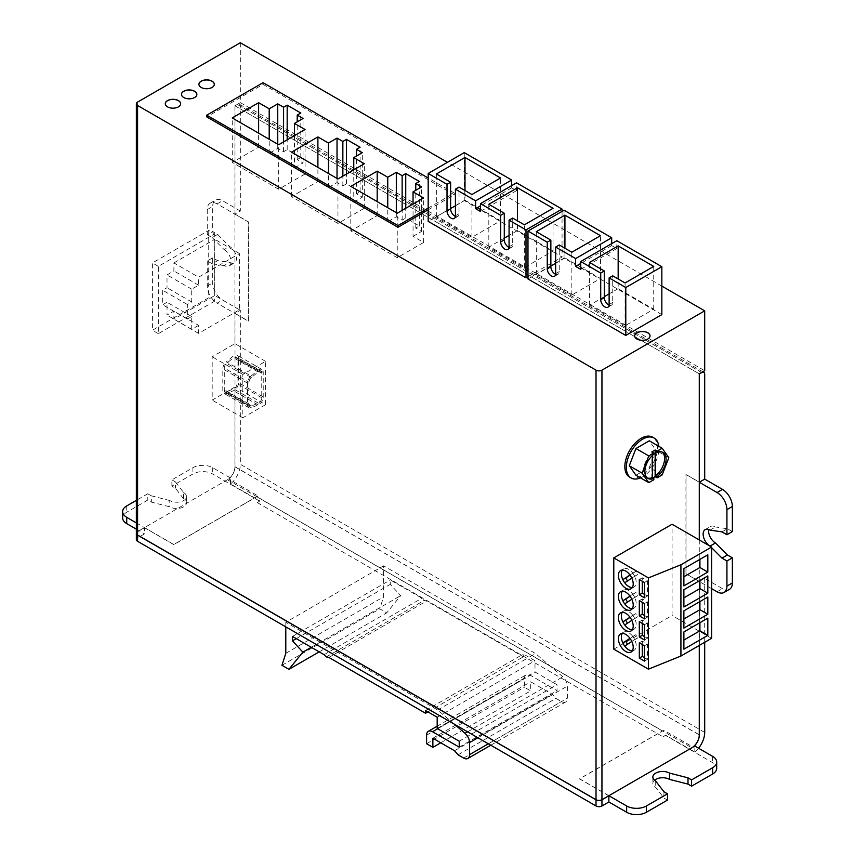 <?xml version="1.0" encoding="UTF-8"?>
<svg xmlns="http://www.w3.org/2000/svg" width="855" height="855" viewBox="0 0 855 855"><rect width="100%" height="100%" fill="white"/><g stroke="black" fill="none" stroke-linecap="round" stroke-linejoin="round"><path stroke-width="0.64" stroke-dasharray="4.28 3.21" d="M631.813 641.453L634.699 639.572A10.484 6.049 -120 0 0 633.833 637.958A10.484 6.049 -120 0 0 632.807 636.451A10.484 6.049 -120 0 0 623.519 632.198A10.484 6.049 -120 0 0 622.258 633.427M632.305 650.837A10.484 6.049 -120 0 0 634.004 650.356A10.484 6.049 -120 0 0 634.699 639.572L632.892 636.398L629.964 638.311M631.813 620.356L634.699 618.464A10.484 6.049 -120 0 0 633.833 616.85A10.484 6.049 -120 0 0 632.807 615.344A10.484 6.049 -120 0 0 623.519 611.101A10.484 6.049 -120 0 0 622.258 612.319M632.305 629.729A10.484 6.049 -120 0 0 634.004 629.248A10.484 6.049 -120 0 0 634.699 618.464L632.892 615.29L629.964 617.214M631.813 599.248L634.699 597.356A10.484 6.049 -120 0 0 633.833 595.753A10.484 6.049 -120 0 0 632.807 594.236L629.964 596.106M632.305 608.621A10.484 6.049 -120 0 0 634.004 608.14A10.484 6.049 -120 0 0 634.699 597.356L632.807 594.236A10.484 6.049 -120 0 0 623.519 589.993A10.484 6.049 -120 0 0 622.258 591.222M631.813 578.14L634.699 576.249A10.484 6.049 -120 0 0 633.833 574.645A10.484 6.049 -120 0 0 632.807 573.128L629.964 574.998M632.305 587.524A10.484 6.049 -120 0 0 634.004 587.032A10.484 6.049 -120 0 0 634.699 576.249L632.807 573.128A10.484 6.049 -120 0 0 623.519 568.885A10.484 6.049 -120 0 0 622.258 570.114M647.267 477.924A14.995 8.657 120 0 1 646.498 477.56A14.995 8.657 120 0 1 643.911 466.606A14.995 8.657 120 0 1 652.354 453.428L653.829 454.283M652.354 453.428L652.354 455.533M640.555 477.881A23.053 13.306 120 0 0 658.799 446.289M635.949 475.23L649.308 467.514L655.988 450.307L649.308 440.806M613.794 649.159L672.083 615.504L672.083 524.243M699.272 539.933L699.272 645.45M629.622 477.133A23.053 13.306 120 0 0 652.675 463.816A23.053 13.306 120 0 0 652.675 437.194M136.362 539.591A4.19 2.415 180 0 1 137.591 537.88L137.591 531.714L144.506 527.727L144.506 533.883L137.591 537.88M136.362 529.181L144.506 533.883M704.702 732.393L240.341 464.297A17.463 10.089 -60 0 1 230.465 483.973L259.77 500.891A17.463 10.089 120 0 1 257.302 502.601L259.77 501.18L212.681 473.991A13.969 8.069 0 0 0 192.92 473.991L171.887 486.132L175.457 488.194L183.633 498.86A9.779 5.643 180 0 1 186.497 502.858A9.779 5.643 180 0 1 180.458 508.073A9.779 5.643 180 0 1 169.803 506.844L151.346 502.099L147.797 500.047L126.722 512.209A13.969 8.069 0 0 0 122.628 517.916M454.251 724.121L437.675 709.992L285.794 622.301L375.206 570.68L527.097 658.371L535.487 653.519L383.606 565.828L383.606 596.865L379.759 608.824L386.749 612.864L400.664 595.668L390.286 584.36L390.286 579.957L421.91 598.211L424.133 600.445L426.688 600.969L523.378 656.79L523.378 654.054L534.995 660.755L534.995 671.987L557.033 684.716L557.033 690.69L530.324 675.268A8.379 4.841 -120 0 0 526.135 674.852A8.379 4.841 -120 0 0 524.393 678.688L524.393 687.249L530.688 690.883L530.688 681.788L552.341 694.292L555.878 698.375L561.446 701.592A8.379 4.841 -120 0 0 565.636 702.008A8.379 4.841 -120 0 0 567.367 698.172L567.367 686.116A8.379 4.841 -120 0 0 562.814 676.829L535.487 653.519M437.675 709.992L527.097 658.371L663.053 736.86L665.521 735.439L712.61 762.628A13.969 8.069 180 0 1 716.704 768.324M654.481 780.252A9.779 5.643 0 0 0 652.835 783.383A9.779 5.643 0 0 0 655.7 787.38L663.94 798.036L667.488 800.088M661.845 314.619L564.033 258.146L527.973 278.965M661.845 286.104L447.443 162.322M428.184 209.817L454.251 194.769L263.073 84.388L206.75 116.9M527.973 276.689L562.056 257.013L464.244 200.54L428.184 221.36M230.465 483.973L230.465 477.988L228.68 479.014A10.677 6.156 120 0 0 235.007 466.766L235.007 313.358L240.341 310.28L240.341 464.297M136.362 533.317A4.19 2.415 180 0 1 137.591 531.607L137.591 102.076M265.542 404.682L242.809 417.806L242.809 374.447L265.542 361.334L265.542 404.682L234.911 387.005L234.911 466.819A10.527 6.081 -60 0 1 227.462 479.719L137.591 531.607M136.362 522.907L173.811 544.528L257.986 495.932L228.68 479.014M608.867 795.706L579.562 778.787L662.518 730.897L691.823 747.815M663.053 736.86A17.463 10.089 120 0 0 665.521 735.15L694.826 752.069A17.463 10.089 120 0 0 698.578 748.243M137.591 531.714A4.19 2.415 0 0 0 136.362 533.37M608.771 795.77L579.562 778.905L662.518 731.004A10.677 6.156 120 0 0 663.736 730.191L692.956 747.056M144.506 527.727L173.811 544.646L256.767 496.755A10.677 6.156 120 0 0 257.986 495.932M265.542 361.334L234.911 343.646L234.911 313.422L248.239 321.117L248.239 221.862L234.911 214.167L234.911 313.422L217.127 303.151L222.557 300.009L240.341 310.28M240.341 42.75L240.341 102.643L234.911 105.785L234.911 214.167L217.127 203.896A13.969 8.069 -120 0 0 210.138 203.201A13.969 8.069 -120 0 0 207.241 209.603L207.241 234.698L212.681 231.566L217.63 234.42L229.568 246.443A9.779 5.643 60 0 1 235.959 255.068A9.779 5.643 60 0 1 234.452 262.902A9.779 5.643 60 0 1 229.568 262.421L217.63 260.657L212.681 257.804L212.681 282.898A13.969 8.069 -120 0 0 222.557 300.009M234.911 105.785L699.272 373.881L235.007 105.838L237.38 104.47A4.19 2.415 -60 0 1 239.475 104.267A4.19 2.415 -60 0 1 240.341 106.18L704.702 374.276M711.606 588.635L685.945 573.823L685.945 474.568L699.272 482.263M235.007 313.358L248.335 321.053L248.335 221.798L235.007 214.103L240.341 211.025L240.341 106.18M235.007 214.103L235.007 105.838M699.369 645.386L699.369 581.453L686.041 573.758L686.041 474.504L699.272 482.145M234.911 387.005L212.19 400.119L212.19 356.77L234.911 343.646M208.727 230.423L208.727 297.732L152.414 330.244L152.414 262.934L208.727 230.423L214.658 233.843L214.658 301.152L208.727 297.732M240.341 102.643L704.702 370.739M227.462 479.719L662.518 730.897L663.736 730.191M729.475 589.341A13.969 8.069 60 0 1 722.486 588.646L704.702 578.375L699.369 581.453M710.195 546.238L711.606 547.66M710.045 530.121L715.485 526.99A9.779 5.643 -120 0 0 710.591 526.498A9.779 5.643 -120 0 0 708.699 529.502M721.983 531.885L727.413 528.743L715.485 526.99M732.372 531.596L727.413 528.743M240.341 211.025L222.557 200.754A13.969 8.069 -120 0 0 215.578 200.07A13.969 8.069 -120 0 0 212.681 206.461L212.681 231.566M704.702 642.308L704.702 578.375M694.826 752.069L694.826 746.084M207.241 234.698L212.2 237.562L217.63 234.42M212.2 237.562L224.128 249.585L229.568 246.443M224.128 249.585A9.779 5.643 60 0 1 230.519 258.199A9.779 5.643 60 0 1 229.022 266.033A9.779 5.643 60 0 1 224.128 265.552L229.568 262.421M224.128 265.552L212.2 263.8L217.63 260.657M212.2 263.8L207.241 260.935L212.681 257.804M207.241 260.935L207.241 286.04A13.969 8.069 -120 0 0 217.127 303.151M663.94 791.762L663.94 798.036M655.7 781.107L655.7 787.38M230.465 477.988L212.681 467.717A13.969 8.069 0 0 0 192.92 467.717L171.887 479.858L171.887 486.132M171.887 479.858L175.457 481.921L175.457 488.194M175.457 481.921L183.633 492.587L183.633 498.86M183.633 492.587A9.779 5.643 180 0 1 186.497 496.584A9.779 5.643 180 0 1 180.458 501.8A9.779 5.643 180 0 1 169.803 500.57L169.803 506.844M169.803 500.57L151.346 495.815L151.346 502.099M151.346 495.815L147.797 493.773L147.797 500.047M147.797 493.773L136.362 500.367M263.073 82.678L263.073 84.388M428.184 208.107L454.251 193.059L428.184 178.011M454.251 193.059L454.251 194.769M413.051 236.354L421.601 231.406L415.776 228.05L419.367 225.966L405.74 218.1L402.139 220.173L396.314 216.807L387.753 221.744L377.183 215.642L350.807 230.871L397.244 257.686L423.62 242.457L413.051 236.354L413.051 204.067M423.62 242.457L423.62 197.965M397.244 257.686L397.244 213.194M350.807 230.871L350.807 186.379M377.183 215.642L377.183 201.609M387.753 221.744L387.753 207.712M396.314 216.807L396.314 212.649M402.139 220.173L402.139 210.362M405.74 218.1L405.74 208.289M419.367 225.966L419.367 181.474M415.776 228.05L415.776 190.28M421.601 231.406L421.601 186.914M353.767 202.122L362.317 197.184L356.492 193.818L360.094 191.744L346.457 183.868L342.855 185.952L337.03 182.585L328.47 187.523L317.9 181.42L291.523 196.65L337.96 223.454L364.337 208.225L353.767 202.122L353.767 169.835M364.337 208.225L364.337 163.732M337.96 223.454L337.96 178.962M291.523 196.65L291.523 152.158M317.9 181.42L317.9 167.388M328.47 187.523L328.47 173.49M337.03 182.585L337.03 178.428M342.855 185.952L342.855 176.141M346.457 183.868L346.457 174.057M360.094 191.744L360.094 147.252M356.492 193.818L356.492 156.059M362.317 197.184L362.317 152.692M294.483 167.901L303.044 162.963L297.209 159.596L300.81 157.523L287.173 149.646L283.582 151.72L277.747 148.353L269.197 153.302L258.627 147.199L232.239 162.429L278.677 189.233L305.053 174.003L294.483 167.901L294.483 135.614M305.053 174.003L305.053 129.511M278.677 189.233L278.677 144.741M232.239 162.429L232.239 117.926M258.627 147.199L258.627 133.166M269.197 153.302L269.197 139.269M277.747 148.353L277.747 144.206M283.582 151.72L283.582 141.909M287.173 149.646L287.173 139.835M300.81 157.523L300.81 113.02M297.209 159.596L297.209 121.838M303.044 162.963L303.044 118.471M611.688 243.654L611.688 245.588L616.808 248.538L616.808 240.704M564.033 210.234L564.033 258.146M511.675 185.621L511.675 187.844L516.548 190.654L516.548 182.82M562.056 211.377L562.056 257.013M464.244 152.618L464.244 200.54M604.325 296.664L589.512 305.214L625.08 325.744L653.733 309.2L618.165 288.669L618.165 278.976M653.733 309.2L653.733 266.418M625.08 325.744L625.08 282.962M609.081 305.149A5.942 3.431 -120 0 0 611.485 305.171A5.942 3.431 -120 0 0 612.725 302.446L612.725 275.823M589.512 305.214L589.512 262.432M618.165 288.669L609.123 293.896M550.855 266.065L536.277 274.476L571.845 295.007L600.499 278.474L564.931 257.932L564.931 248.239M600.499 278.474L600.499 235.691M571.845 295.007L571.845 252.225M555.611 274.284A5.942 3.431 -120 0 0 558.026 274.295A5.942 3.431 -120 0 0 559.255 271.58L559.255 244.958M536.277 274.476L536.277 231.694M564.931 257.932L555.654 263.297M504.279 238.16L488.825 247.084L524.393 267.615L553.046 251.071L517.478 230.54L517.478 220.846M553.046 251.071L553.046 208.289M524.393 267.615L524.393 224.833M509.046 247.394A5.942 3.431 -120 0 0 511.45 247.416A5.942 3.431 -120 0 0 512.679 244.69L512.679 218.068M488.825 247.084L488.825 204.302M517.478 230.54L509.078 235.392M450.617 208.545L436.349 216.785L471.917 237.316L500.57 220.772L465.002 200.241L465.002 190.547M500.57 220.772L500.57 177.99M471.917 237.316L471.917 194.534M455.373 216.411A5.942 3.431 -120 0 0 457.788 216.422A5.942 3.431 -120 0 0 459.017 213.707L459.017 187.085M436.349 216.785L436.349 174.003M465.002 200.241L455.416 205.777M611.688 245.588L580.737 263.458M616.808 248.538L580.737 269.357M511.675 187.844L480.478 205.852M516.548 190.654L480.478 211.474M198.926 84.367A7.684 4.435 0 0 0 198.926 84.421A7.684 4.435 0 0 0 201.182 87.563A7.684 4.435 0 0 0 209.55 88.525A7.684 4.435 0 0 0 214.295 84.421A7.684 4.435 0 0 0 214.295 84.367M181.484 94.435A7.684 4.435 0 0 0 181.484 94.488A7.684 4.435 0 0 0 183.739 97.63A7.684 4.435 0 0 0 192.119 98.592A7.684 4.435 0 0 0 196.864 94.488A7.684 4.435 0 0 0 196.853 94.435M165.293 103.786A7.684 4.435 0 0 0 165.293 103.84A7.684 4.435 0 0 0 167.537 106.982A7.684 4.435 0 0 0 175.916 107.944A7.684 4.435 0 0 0 180.662 103.84A7.684 4.435 0 0 0 180.662 103.786M634.667 335.94A7.684 4.435 0 0 0 634.667 335.994A7.684 4.435 0 0 0 636.922 339.136A7.684 4.435 0 0 0 645.301 340.098A7.684 4.435 0 0 0 650.035 335.994A7.684 4.435 0 0 0 650.035 335.94M257.302 502.601L375.206 570.68L383.606 565.828M285.794 653.338L383.606 596.865M285.794 622.301L285.794 626.865M281.947 665.297L379.759 608.824M319.204 651.863L386.749 612.864M311.273 647.278L400.664 595.668M296.29 638.632L390.286 584.36M292.474 636.43L390.286 579.957M324.098 654.684L421.91 598.211M326.321 656.918L424.133 600.445M328.876 657.442L426.688 600.969M427.938 711.894L523.378 656.79M425.566 710.526L523.378 654.054M437.183 717.227L534.995 660.755M437.183 728.46L534.995 671.987M459.221 741.189L557.033 684.716M459.221 747.152L557.033 690.69M426.581 743.722L524.393 687.249M440.752 742.803L530.688 690.883M432.876 738.25L530.688 681.788M454.529 750.754L552.341 694.292M458.066 754.847L555.878 698.375M711.606 638.322L672.083 615.504M683.882 631.952L683.882 649.191M683.882 610.844L683.882 628.083M683.882 589.736L683.882 606.986M683.882 568.628L683.882 585.878M644.446 657.655L647.406 659.376L647.406 644.093L642.276 641.132L639.316 642.842M647.406 644.093L644.446 645.803M647.406 659.376L644.446 661.086M642.276 641.132L642.276 644.552M644.446 636.558L647.406 638.268L647.406 622.985L642.276 620.025L639.316 621.735M647.406 622.985L644.446 624.695M647.406 638.268L644.446 639.978M642.276 620.025L642.276 623.445M644.446 615.45L647.406 617.16L647.406 601.888L642.276 598.917L642.276 602.348M642.276 598.917L639.316 600.638M647.406 617.16L644.446 618.87M647.406 601.888L644.446 603.598M644.446 594.343L647.406 596.053L647.406 580.78L642.276 577.82L642.276 581.24M642.276 577.82L639.316 579.53M647.406 596.053L644.446 597.763M647.406 580.78L644.446 582.49M651.863 451.889L651.863 478.597L652.953 477.966M651.863 478.597L653.829 479.73M662.155 474.931L649.308 467.514M668.824 457.724L655.988 450.307M662.198 452.081A14.995 8.657 120 0 0 661.492 451.59A14.995 8.657 120 0 0 655.635 451.536M214.658 301.152L158.335 333.664L158.335 266.354L214.658 233.843M158.335 266.354L152.414 262.934M158.335 333.664L152.414 330.244M173.896 262.913L214.787 239.304L214.787 295.541L173.896 319.15L173.896 311.124L167.014 315.089L167.014 302.285L162.653 304.808L162.653 290.23L167.014 287.718L167.014 274.915L173.896 270.939L173.896 262.913L198.595 277.17L239.486 253.561L239.486 309.809L198.595 333.407L198.595 325.381L173.896 311.124M242.809 374.447L212.19 356.77M242.809 417.806L212.19 400.119M198.595 333.407L173.896 319.15M239.486 309.809L214.787 295.541M239.486 253.561L214.787 239.304M198.595 325.381L191.723 329.357L191.723 316.542L187.352 319.065L187.352 304.498L191.723 301.975L191.723 289.172L198.595 285.196L198.595 277.17M198.595 285.196L173.896 270.939M191.723 289.172L167.014 274.915M191.723 301.975L167.014 287.718M187.352 304.498L162.653 290.23M187.352 319.065L162.653 304.808M191.723 316.542L167.014 302.285M191.723 329.357L167.014 315.089M251.039 376.072L257.868 370.461A6.284 3.634 -60 0 1 261.929 369.499A6.284 3.634 -60 0 1 263.233 372.385L263.233 396.955A6.284 3.634 -60 0 1 258.135 404.971L251.306 407.739A6.284 3.634 -60 0 1 248.816 407.717A6.284 3.634 -60 0 1 247.512 404.843L247.512 383.126A6.284 3.634 -60 0 1 251.039 376.072L226.34 361.815L233.169 356.193A6.284 3.634 -60 0 1 237.23 355.242A6.284 3.634 -60 0 1 238.534 358.117L238.534 382.687A6.284 3.634 -60 0 1 233.436 390.714L226.607 393.471A6.284 3.634 -60 0 1 224.117 393.46A6.284 3.634 -60 0 1 222.813 390.585L222.813 368.868A6.284 3.634 -60 0 1 226.34 361.815M248.997 382.271A4.19 2.415 -60 0 1 251.349 377.568L258.178 371.957A4.19 2.415 -60 0 1 260.882 371.316A4.19 2.415 -60 0 1 261.758 373.24L261.758 397.81A4.19 2.415 -60 0 1 258.349 403.154L251.52 405.911A4.19 2.415 -60 0 1 249.863 405.911A4.19 2.415 -60 0 1 248.997 403.988L248.997 382.271L224.299 368.013A4.19 2.415 -60 0 1 226.65 363.311L233.479 357.689A4.19 2.415 -60 0 1 236.183 357.059A4.19 2.415 -60 0 1 237.059 358.972L237.059 383.542A4.19 2.415 -60 0 1 233.65 388.897L226.821 391.654A4.19 2.415 -60 0 1 225.164 391.643A4.19 2.415 -60 0 1 224.299 389.73L224.299 368.013M622.75 579.722L624.716 582.789M627.506 580.962L637.734 574.496L635.853 571.375L632.892 573.085M637.734 574.496L634.773 576.206M627.602 581.133L624.642 582.843M635.853 571.375L630.071 575.148M622.75 600.819L624.716 603.897M627.506 602.07L637.734 595.593L635.853 592.472L632.892 594.182M637.734 595.593L634.773 597.314M627.602 602.23L624.642 603.94M635.853 592.472L630.071 596.256M622.835 621.874L624.716 625.005M627.506 623.177L637.734 616.701L635.853 613.58L632.892 615.29M637.734 616.701L634.773 618.411M627.602 623.338L624.642 625.048M635.853 613.58L630.071 617.363M622.835 642.981L624.716 646.102M627.506 644.285L637.734 637.809L635.853 634.688L632.892 636.398M637.734 637.809L634.773 639.519M627.602 644.446L624.642 646.156M635.853 634.688L630.071 638.471M256.767 496.755L662.518 731.004M235.007 466.766L699.272 734.798M234.911 466.819L699.272 734.915M717.056 591.778L722.486 588.646M701.645 372.513L237.38 104.47M217.127 203.896L222.557 200.754M207.241 209.603L212.681 206.461M207.241 286.04L212.681 282.898M712.61 756.344L712.61 762.628M212.681 467.717L212.681 473.991M192.92 467.717L192.92 473.991M126.722 505.936L126.722 512.209M612.725 302.446L609.123 304.53M559.255 271.58L555.654 273.664M512.679 244.69L509.078 246.774M459.017 213.707L455.416 215.791M467.578 731.816L562.814 676.829M437.685 728.749L530.324 675.268M426.581 735.161L524.393 678.688M463.634 758.064L561.446 701.592M488.333 743.797L567.367 698.172M477.892 737.769L567.367 686.116M257.868 370.461L233.169 356.193M263.233 372.385L238.534 358.117M247.512 383.126L222.813 368.868M247.512 404.843L222.813 390.585M251.306 407.739L226.607 393.471M258.135 404.971L233.436 390.714M263.233 396.955L238.534 382.687M258.178 371.957L233.479 357.689M251.349 377.568L226.65 363.311M261.758 373.24L237.059 358.972M261.758 397.81L237.059 383.542M258.349 403.154L233.65 388.897M251.52 405.911L226.821 391.654M248.997 403.988L224.299 389.73M646.498 477.56L647.972 478.415M705.161 529.64L710.591 526.498M239.475 104.267L702.874 371.797M210.138 203.201L215.578 200.07M229.022 266.033L234.452 262.902M652.835 777.11L652.835 783.383M186.497 496.584L186.497 502.858M611.485 305.171L607.894 307.244M558.026 274.295L554.425 276.379M511.45 247.416L507.849 249.489M457.788 216.422L454.187 218.506M437.183 726.205L526.135 674.852M490.791 745.218L565.636 702.008M623.519 632.198L620.559 633.918M634.004 650.356L631.043 652.066M623.519 611.101L620.559 612.811M634.004 629.248L631.043 630.958M623.519 589.993L620.559 591.703M634.004 608.14L631.043 609.85M623.519 568.885L620.559 570.595M634.004 587.032L631.043 588.742M661.492 451.59L662.967 452.445M261.929 369.499L237.23 355.242M248.816 407.717L224.117 393.46M260.882 371.316L236.183 357.059M249.863 405.911L225.164 391.643"/><path stroke-width="1.28" d="M622.258 633.427A10.484 6.049 -120 0 0 622.835 642.981A10.484 6.049 -120 0 0 623.701 644.595A10.484 6.049 -120 0 0 624.716 646.102L631.813 641.453M624.716 646.102A10.484 6.049 -120 0 0 628.767 649.832A10.484 6.049 -120 0 0 632.305 650.837M622.258 612.319A10.484 6.049 -120 0 0 622.835 621.874A10.484 6.049 -120 0 0 623.701 623.487A10.484 6.049 -120 0 0 624.716 625.005L631.813 620.356M624.716 625.005A10.484 6.049 -120 0 0 628.767 628.724A10.484 6.049 -120 0 0 632.305 629.729M629.964 596.106L622.835 600.776A10.484 6.049 -120 0 0 623.701 602.38A10.484 6.049 -120 0 0 624.716 603.897L631.813 599.248M624.716 603.897A10.484 6.049 -120 0 0 628.767 607.627A10.484 6.049 -120 0 0 632.305 608.621M629.964 574.998L622.835 579.669A10.484 6.049 -120 0 0 623.701 581.282A10.484 6.049 -120 0 0 624.716 582.789L631.813 578.14M622.258 570.114A10.484 6.049 -120 0 0 622.835 579.669L625.721 578.001L627.506 580.962M653.829 453.022L653.829 454.283A14.995 8.657 120 0 0 645.397 467.461A14.995 8.657 120 0 0 647.972 478.415A14.995 8.657 120 0 0 653.829 478.479L653.829 479.73L648.795 482.648L635.949 475.23L629.28 465.729L635.949 448.522L649.308 440.806L662.155 448.223L657.11 451.13L655.133 449.987L651.863 451.889L653.829 453.022L648.795 455.929L642.116 473.146L648.795 482.648M647.267 477.924A14.995 8.657 120 0 0 652.354 477.624L653.829 478.479M652.354 455.533L652.354 477.624M658.799 446.289A23.053 13.306 120 0 0 654.161 438.049A23.053 13.306 120 0 0 642.629 439.192A23.053 13.306 120 0 0 627.57 459.509A23.053 13.306 120 0 0 631.108 477.988A23.053 13.306 120 0 0 640.555 477.881M648.443 669.166L680.922 656.042L711.606 638.322L711.606 547.061L672.083 524.243L613.794 557.898L613.794 649.159L648.443 669.166L648.443 577.905L613.794 557.898M447.443 162.322L240.341 42.75L137.591 102.076A4.19 2.415 0 0 0 136.362 103.786A4.19 2.415 0 0 0 137.591 105.496L596.02 370.172A4.19 2.415 0 0 0 601.952 370.172L704.702 310.846L661.845 286.104M699.272 645.45L699.272 734.915A10.527 6.081 -60 0 1 691.823 747.815L601.952 799.703A4.19 2.415 180 0 1 596.02 799.703L137.591 535.027A4.19 2.415 180 0 1 136.362 533.317L136.362 103.786M704.702 310.846L704.702 370.739L699.272 373.881L699.272 539.933M654.161 438.049L652.675 437.194A23.053 13.306 120 0 0 641.143 438.337A23.053 13.306 120 0 0 626.084 458.654A23.053 13.306 120 0 0 629.622 477.133L631.108 477.988M136.362 533.37A4.19 2.415 0 0 0 136.362 533.435A4.19 2.415 0 0 0 137.591 535.145L137.591 541.301L596.02 805.976L596.02 799.81A4.19 2.415 0 0 0 601.952 799.81L608.771 795.77M137.591 541.301A4.19 2.415 180 0 1 136.362 539.591L136.362 533.435M136.362 500.367L126.722 505.936A13.969 8.069 0 0 0 122.628 511.643L122.628 517.916A13.969 8.069 0 0 0 126.722 523.623L136.362 529.181M699.272 734.798L699.369 734.862A10.677 6.156 120 0 1 693.042 747.11L694.826 746.084L712.61 756.344A13.969 8.069 180 0 1 716.704 762.051L716.704 768.324A13.969 8.069 180 0 1 712.61 774.032L691.577 786.173L687.997 784.11L669.529 779.397A9.779 5.643 0 0 0 654.481 780.252M716.704 762.051A13.969 8.069 180 0 1 712.61 767.758L691.577 779.899L687.997 777.836L669.529 773.123A9.779 5.643 0 0 0 658.874 771.894A9.779 5.643 0 0 0 652.835 777.11A9.779 5.643 0 0 0 655.7 781.107L663.94 791.762L667.488 793.814L667.488 800.088L646.412 812.25A13.969 8.069 180 0 1 626.651 812.25L608.867 801.979L601.952 805.976A4.19 2.415 180 0 1 596.02 805.976M447.015 184.317L447.015 210.939A5.942 3.431 -120 0 0 449.612 216.914A5.942 3.431 -120 0 0 454.187 218.506A5.942 3.431 -120 0 0 455.416 215.791L455.416 189.169L459.017 187.085L471.917 194.534L500.57 177.99L465.002 157.459L436.349 174.003L450.617 182.233L447.015 184.317L428.184 173.447L464.244 152.618L511.675 180.01L475.615 200.829L475.615 208.663L480.478 211.474L480.478 203.64L500.688 215.3L500.688 241.922A5.942 3.431 -120 0 0 503.274 247.897A5.942 3.431 -120 0 0 507.849 249.489A5.942 3.431 -120 0 0 509.078 246.774L509.078 220.152L525.996 229.91L525.996 277.832L527.973 276.689M455.416 189.169L475.615 200.829M547.253 242.189L547.253 268.812A5.942 3.431 -120 0 0 549.851 274.786A5.942 3.431 -120 0 0 554.425 276.379A5.942 3.431 -120 0 0 555.654 273.664L555.654 247.042L559.255 244.958L571.845 252.225L600.499 235.691L564.931 215.15L536.277 231.694L550.855 240.105L547.253 242.189L527.973 231.053L564.033 210.234L611.688 237.754L575.629 258.573L575.629 266.407L580.737 269.357L580.737 261.523L600.723 273.055L600.723 299.678A5.942 3.431 -120 0 0 603.309 305.652A5.942 3.431 -120 0 0 607.894 307.244A5.942 3.431 -120 0 0 609.123 304.53L609.123 277.907L625.785 287.526L625.785 335.438L661.845 314.619L661.845 266.707L616.808 240.704L580.737 261.523M555.654 247.042L575.629 258.573M636.922 339.018A7.684 4.435 0 0 0 645.301 339.98A7.684 4.435 0 0 0 650.035 335.887A7.684 4.435 0 0 0 642.351 331.451A7.684 4.435 0 0 0 634.667 335.887A7.684 4.435 0 0 0 636.922 339.018M167.537 106.864A7.684 4.435 0 0 0 175.916 107.826A7.684 4.435 0 0 0 180.662 103.733A7.684 4.435 0 0 0 172.977 99.298A7.684 4.435 0 0 0 165.293 103.733A7.684 4.435 0 0 0 167.537 106.864M183.739 97.513A7.684 4.435 0 0 0 192.119 98.475A7.684 4.435 0 0 0 196.864 94.381A7.684 4.435 0 0 0 189.169 89.935A7.684 4.435 0 0 0 181.484 94.381A7.684 4.435 0 0 0 183.739 97.513M201.182 87.445A7.684 4.435 0 0 0 209.55 88.407A7.684 4.435 0 0 0 214.295 84.314A7.684 4.435 0 0 0 206.611 79.868A7.684 4.435 0 0 0 198.926 84.314A7.684 4.435 0 0 0 201.182 87.445M527.973 231.053L527.973 278.965L625.785 335.438M428.184 178.011L263.073 82.678L206.75 115.19L206.75 116.9L397.928 227.28L428.184 209.817M428.184 173.447L428.184 221.36L525.996 277.832M698.578 748.243A17.463 10.089 120 0 0 704.702 732.393L704.702 642.308M137.591 535.145L596.02 799.81M608.867 795.823L608.867 801.979M699.369 734.862L699.369 645.386M699.272 373.881L699.272 482.145M699.369 482.199L704.702 479.121L722.486 489.391A13.969 8.069 60 0 1 732.372 506.502L732.372 531.596L726.932 534.738L721.983 531.885L710.045 530.121A9.779 5.643 -120 0 0 705.161 529.64A9.779 5.643 -120 0 0 703.654 537.474A9.779 5.643 -120 0 0 710.045 546.099L715.485 542.957L727.413 554.981L732.372 557.845L732.372 582.939A13.969 8.069 60 0 1 729.475 589.341L724.046 592.472A13.969 8.069 60 0 1 717.056 591.778L711.606 588.635M699.272 482.263L717.056 492.523A13.969 8.069 60 0 1 726.932 509.644L726.932 534.738M711.606 547.66L721.983 558.123L726.932 560.976L726.932 586.081A13.969 8.069 60 0 1 724.046 592.472M726.932 560.976L732.372 557.845M721.983 558.123L727.413 554.981M708.699 529.502A9.779 5.643 -120 0 0 715.485 542.957M704.702 479.121L704.702 374.276A4.19 2.415 120 0 0 703.836 372.363A4.19 2.415 120 0 0 701.741 372.566L701.645 372.513M699.369 373.934L701.741 372.566M667.488 793.814L646.412 805.976A13.969 8.069 180 0 1 626.651 805.976L608.867 795.706M669.529 773.123L669.529 779.397M687.997 777.836L687.997 784.11M691.577 779.899L691.577 786.173M122.628 511.643A13.969 8.069 0 0 0 126.722 517.339L136.362 522.907M206.75 115.19L397.928 225.57L397.928 227.28M397.928 225.57L428.184 208.107M305.053 129.511L294.483 123.409L303.044 118.471L297.209 115.104L300.81 113.02L287.173 105.154L283.582 107.228L277.747 103.861L269.197 108.809L258.627 102.696L232.239 117.926L278.677 144.741L305.053 129.511M364.337 163.732L353.767 157.63L362.317 152.692L356.492 149.326L360.094 147.252L346.457 139.376L342.855 141.46L337.03 138.093L328.47 143.031L317.9 136.928L291.523 152.158L337.96 178.962L364.337 163.732M423.62 197.965L413.051 191.862L421.601 186.914L415.776 183.547L419.367 181.474L405.74 173.608L402.139 175.681L396.314 172.315L387.753 177.252L377.183 171.15L350.807 186.379L397.244 213.194L423.62 197.965M413.051 204.067L413.051 191.862M377.183 201.609L377.183 171.15M387.753 207.712L387.753 177.252M396.314 212.649L396.314 172.315M402.139 210.362L402.139 175.681M405.74 208.289L405.74 173.608M415.776 190.28L415.776 183.547M353.767 169.835L353.767 157.63M317.9 167.388L317.9 136.928M328.47 173.49L328.47 143.031M337.03 178.428L337.03 138.093M342.855 176.141L342.855 141.46M346.457 174.057L346.457 139.376M356.492 156.059L356.492 149.326M294.483 135.614L294.483 123.409M258.627 133.166L258.627 102.696M269.197 139.269L269.197 108.809M277.747 144.206L277.747 103.861M283.582 141.909L283.582 107.228M287.173 139.835L287.173 105.154M297.209 121.838L297.209 115.104M611.688 237.754L611.688 243.654M625.785 287.526L661.845 266.707M609.123 277.907L612.725 275.823L625.08 282.962L653.733 266.418L618.165 245.887L589.512 262.432L604.325 270.982L600.723 273.055M511.675 180.01L511.675 185.621M525.996 229.91L562.056 209.09L516.548 182.82L480.478 203.64M562.056 209.09L562.056 211.377M509.078 220.152L512.679 218.068L524.393 224.833L553.046 208.289L517.478 187.758L488.825 204.302L504.279 213.226L500.688 215.3M618.165 278.976L618.165 245.887M604.325 270.982L604.325 297.604A5.942 3.431 -120 0 0 609.081 305.149M609.123 293.896L604.325 296.664M564.931 248.239L564.931 215.15M550.855 240.105L550.855 266.728A5.942 3.431 -120 0 0 555.611 274.284M555.654 263.297L550.855 266.065M517.478 220.846L517.478 187.758M504.279 213.226L504.279 239.849A5.942 3.431 -120 0 0 509.046 247.394M509.078 235.392L504.279 238.16M465.002 190.547L465.002 157.459M450.617 182.233L450.617 208.855A5.942 3.431 -120 0 0 455.373 216.411M455.416 205.777L450.617 208.545M580.737 263.458L575.629 266.407M480.478 205.852L475.615 208.663M214.295 84.367A7.684 4.435 0 0 0 206.611 79.985A7.684 4.435 0 0 0 198.926 84.367M196.853 94.435A7.684 4.435 0 0 0 189.169 90.053A7.684 4.435 0 0 0 181.484 94.435M180.662 103.786A7.684 4.435 0 0 0 172.977 99.404A7.684 4.435 0 0 0 165.293 103.786M650.035 335.94A7.684 4.435 0 0 0 642.351 331.558A7.684 4.435 0 0 0 634.667 335.94M285.794 626.865L285.794 653.338L281.947 665.297L288.937 669.337L302.852 652.141L292.474 640.833L292.474 636.43L324.098 654.684L326.321 656.918L328.876 657.442L425.566 713.262L425.566 710.526L437.183 717.227L437.183 728.46L459.221 741.189L459.221 747.152L432.512 731.741A8.379 4.841 -120 0 0 428.323 731.324A8.379 4.841 -120 0 0 426.581 735.161L426.581 743.722L432.876 747.356L432.876 738.25L454.529 750.754L458.066 754.847L463.634 758.064A8.379 4.841 -120 0 0 467.824 758.481A8.379 4.841 -120 0 0 469.555 754.634L469.555 742.578A8.379 4.841 -120 0 0 465.002 733.291L454.251 724.121M288.937 669.337L319.204 651.863M302.852 652.141L311.273 647.278M292.474 640.833L296.29 638.632M425.566 713.262L427.938 711.894M432.876 747.356L440.752 742.803M711.606 547.061L680.922 564.77L648.443 577.905M625.796 630.434A10.484 6.049 -120 0 0 631.043 630.958A10.484 6.049 -120 0 0 631.043 618.86A10.484 6.049 -120 0 0 620.559 612.811A10.484 6.049 -120 0 0 618.956 621.2A10.484 6.049 -120 0 0 625.796 630.434M639.316 621.735L639.316 637.018L644.446 639.978L644.446 624.695L639.316 621.735M639.316 642.842L639.316 658.126L644.446 661.086L644.446 645.803L639.316 642.842M625.796 651.542A10.484 6.049 -120 0 0 631.043 652.066A10.484 6.049 -120 0 0 631.043 639.967A10.484 6.049 -120 0 0 620.559 633.918A10.484 6.049 -120 0 0 618.956 642.308A10.484 6.049 -120 0 0 625.796 651.542M644.446 603.598L639.316 600.638L639.316 615.91L644.446 618.87L644.446 603.598M644.446 582.49L639.316 579.53L639.316 594.802L644.446 597.763L644.446 582.49M625.796 609.337A10.484 6.049 -120 0 0 631.043 609.85A10.484 6.049 -120 0 0 631.043 597.752A10.484 6.049 -120 0 0 620.559 591.703A10.484 6.049 -120 0 0 618.956 600.103A10.484 6.049 -120 0 0 625.796 609.337M625.796 588.229A10.484 6.049 -120 0 0 631.043 588.742A10.484 6.049 -120 0 0 631.043 576.644A10.484 6.049 -120 0 0 620.559 570.595A10.484 6.049 -120 0 0 618.956 578.995A10.484 6.049 -120 0 0 625.796 588.229M707.822 614.264L707.822 597.025L683.882 610.844L683.882 628.083L707.822 614.264L699.914 609.711L699.914 601.589L707.822 597.025M707.822 635.372L707.822 618.133L683.882 631.952L683.882 649.191L707.822 635.372L699.914 630.808L699.914 622.697L707.822 618.133M680.922 656.042L680.922 564.77M707.822 593.167L707.822 575.917L683.882 589.736L683.882 606.986L707.822 593.167L699.914 588.603L699.914 580.481L683.882 589.736M707.822 572.059L707.822 554.81L683.882 568.628L683.882 585.878L707.822 572.059L699.914 567.496L699.914 559.373L683.882 568.628M683.882 640.064L699.914 630.808M699.914 622.697L683.882 631.952M683.882 618.967L699.914 609.711M699.914 601.589L683.882 610.844M683.882 597.859L699.914 588.603M699.914 580.481L707.822 575.917M683.882 576.751L699.914 567.496M699.914 559.373L707.822 554.81M629.964 638.311L622.835 642.981M642.276 644.552L642.276 656.405L644.446 657.655M642.276 656.405L639.316 658.126M642.276 623.445L642.276 635.308L644.446 636.558M642.276 635.308L639.316 637.018M642.276 602.348L642.276 614.2L644.446 615.45M642.276 614.2L639.316 615.91M642.276 581.24L642.276 593.092L644.446 594.343M642.276 593.092L639.316 594.802M629.964 617.214L622.835 621.874M622.258 591.222A10.484 6.049 -120 0 0 622.835 600.776L625.721 599.109L627.506 602.07M624.716 582.789A10.484 6.049 -120 0 0 628.767 586.519A10.484 6.049 -120 0 0 632.305 587.524M642.116 473.146L629.28 465.729M648.795 455.929L635.949 448.522M652.953 477.966L655.133 476.695L655.133 449.987M655.133 476.695L657.11 477.838L662.155 474.931L668.824 457.724L662.155 448.223M657.11 477.838L657.11 476.588A14.995 8.657 120 0 0 665.553 463.41A14.995 8.657 120 0 0 662.967 452.445A14.995 8.657 120 0 0 657.11 452.391L657.11 451.13M662.198 452.081A14.995 8.657 120 0 1 663.897 463.228A14.995 8.657 120 0 1 655.635 475.722L657.11 476.588M657.11 452.391L655.635 451.536L655.635 475.722M630.071 575.148L625.721 578.001M630.071 596.256L625.721 599.109M630.071 617.363L625.721 620.217L627.506 623.177M625.721 620.217L622.835 621.884M630.071 638.471L625.721 641.325L627.506 644.285M625.721 641.325L622.835 642.992M601.952 370.172L601.952 799.703M601.952 799.81L601.952 805.976M137.591 105.496L137.591 535.027M596.02 799.703L596.02 370.172M717.056 492.523L722.486 489.391M726.932 586.081L732.372 582.939M726.932 509.644L732.372 506.502M626.651 805.976L626.651 812.25M646.412 805.976L646.412 812.25M712.61 767.758L712.61 774.032M126.722 517.339L126.722 523.623M604.325 297.604L600.723 299.678M550.855 266.728L547.253 268.812M504.279 239.849L500.688 241.922M450.617 208.855L447.015 210.939M465.002 733.291L467.578 731.816M432.512 731.741L437.685 728.749M469.555 754.634L488.333 743.797M469.555 742.578L477.892 737.769M702.874 371.797L703.836 372.363M428.323 731.324L437.183 726.205M467.824 758.481L490.791 745.218"/></g></svg>
